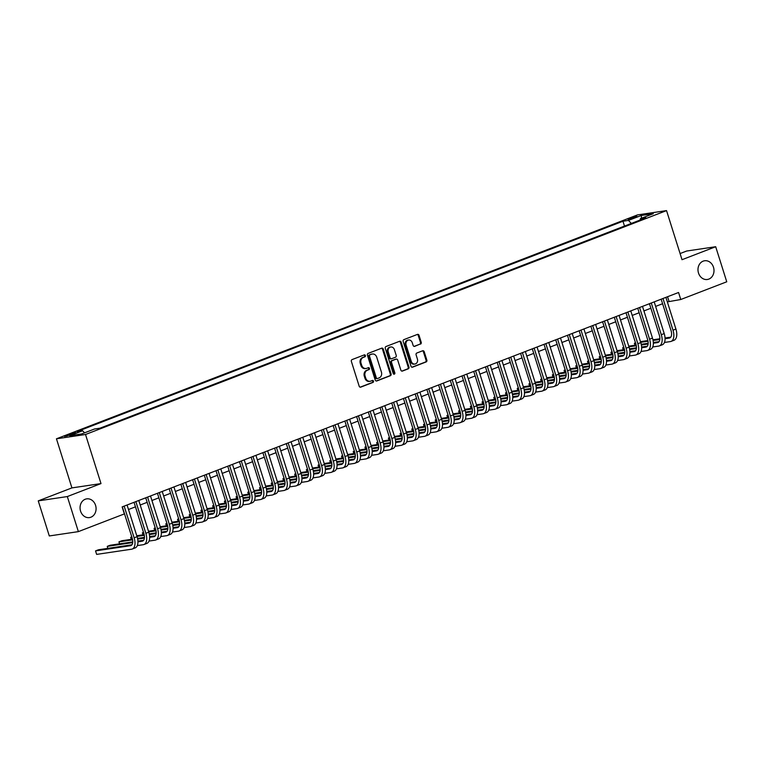 <?xml version="1.0" encoding="UTF-8"?>
<svg xmlns="http://www.w3.org/2000/svg" width="765" height="765" viewBox="0 0 765 765"><rect width="100%" height="100%" fill="white"/><g stroke="black" fill="none" stroke-linecap="round" stroke-linejoin="round"><path stroke-width="1.15" d="M365.412 355.534A1.014 0.861 81.6 0 0 364.303 354.884L352.082 359.588A1.454 1.224 81.6 0 0 351.365 361.415L359.177 386.191A1.454 1.224 81.6 0 0 360.764 387.128L372.985 382.424A1.014 0.861 81.6 0 0 372.373 380.492L370.796 381.104A4.647 3.911 81.6 0 1 370.088 381.286A4.647 3.911 81.6 0 1 365.727 378.111L365.077 376.045A4.647 3.911 81.6 0 1 367.363 370.222L368.95 369.619A1.014 0.861 81.6 0 0 368.338 367.688L366.76 368.3A4.647 3.911 81.6 0 1 366.053 368.481A4.647 3.911 81.6 0 1 361.692 365.307L361.032 363.241A4.647 3.911 81.6 0 1 363.327 357.418L364.905 356.815A1.014 0.861 81.6 0 0 365.412 355.534M366.053 368.481L365.259 368.606A4.647 3.911 81.6 0 1 360.898 365.431L360.248 363.365A4.647 3.911 81.6 0 1 362.543 357.542L364.121 356.93A1.014 0.861 81.6 0 0 364.016 354.989M360.162 387.176L372.201 382.538A1.014 0.861 81.6 0 0 372.096 380.607M370.088 381.286L369.304 381.41A4.647 3.911 81.6 0 1 364.943 378.235L364.293 376.17A4.647 3.911 81.6 0 1 366.578 370.346L368.156 369.734A1.014 0.861 81.6 0 0 368.051 367.793M698.493 273.009A9.457 7.975 81.6 0 0 707.386 279.483A9.457 7.975 81.6 0 0 713.487 267.234A9.457 7.975 81.6 0 0 704.603 260.769A9.457 7.975 81.6 0 0 698.493 273.009M80.574 511.116A9.457 7.975 81.6 0 0 89.467 517.589A9.457 7.975 81.6 0 0 95.568 505.34A9.457 7.975 81.6 0 0 86.684 498.866A9.457 7.975 81.6 0 0 80.574 511.116M630.064 218.235L628.065 219.287L635.084 217.49L637.082 216.438L630.064 218.235M420.511 344.107A1.454 1.224 81.6 0 0 421.228 342.29L419.038 335.338A1.454 1.224 81.6 0 0 417.451 334.401L403.882 339.631A1.454 1.224 81.6 0 0 403.165 341.448L410.977 366.234A1.454 1.224 81.6 0 0 412.565 367.171L426.134 361.941A1.454 1.224 81.6 0 0 426.851 360.124L424.202 351.718A1.454 1.224 81.6 0 0 422.615 350.791L416.81 353.028A1.454 1.224 81.6 0 0 416.093 354.845L417.403 359.014A3.882 3.27 81.6 0 1 414.898 364.035A3.882 3.27 81.6 0 1 411.254 361.376L406.11 345.063A3.882 3.27 81.6 0 1 408.615 340.043A3.882 3.27 81.6 0 1 412.259 342.691L413.119 345.417A1.454 1.224 81.6 0 0 414.707 346.344L419.727 344.231A1.454 1.224 81.6 0 0 420.444 342.404L418.245 335.453A1.454 1.224 81.6 0 0 417.26 334.477M682.017 259.698L715.696 246.722L726.75 281.788L680.774 299.507L678.565 292.488L122.142 506.899L124.351 513.917L78.374 531.627L67.32 496.562L100.999 483.585L85.517 434.491L666.535 210.605L682.017 259.698M383.275 349.117A1.454 1.224 81.6 0 0 381.687 348.18L368.128 353.411A1.454 1.224 81.6 0 0 367.41 355.228L375.223 380.014A1.454 1.224 81.6 0 0 376.81 380.951L390.37 375.72A1.454 1.224 81.6 0 0 391.087 373.903L383.275 349.117L382.49 349.232A1.454 1.224 81.6 0 0 381.505 348.257M386 346.516L399.569 341.295A1.454 1.224 81.6 0 1 401.156 342.223L408.969 367.009A1.454 1.224 81.6 0 1 408.252 368.826L402.447 371.063A1.454 1.224 81.6 0 1 400.86 370.136L397.695 360.086A1.454 1.224 81.6 0 0 396.107 359.148L392.254 360.631A1.454 1.224 81.6 0 0 391.546 362.457L394.845 372.918A1.014 0.861 81.6 0 1 393.229 373.54L385.283 348.343A1.454 1.224 81.6 0 1 386 346.516M71.441 434.663L75.955 432.655L69.146 434.396L64.642 436.404L71.441 434.663M85.517 434.491L56.447 438.804L637.465 214.917L666.535 210.605M624.489 226.077L622.959 221.238L77.083 431.575L82.582 430.762L84.561 432.827M622.959 221.238L628.457 220.416L641.347 215.453L653.291 213.684L640.401 218.647L645.899 217.824L100.024 428.171L94.525 428.993L81.635 433.956L69.701 435.725L82.582 430.762M100.999 483.585L71.929 487.898L38.25 500.874L67.32 496.562M38.25 500.874L49.304 535.949L78.374 531.627M715.696 246.722L686.626 251.035L680.075 253.559M71.929 487.898L56.447 438.804M667.348 301.888L680.774 299.507M128.501 509.519L135.453 506.841M140.215 505.005L147.167 502.328M151.929 500.492L158.881 497.814M163.643 495.978L170.595 493.301M175.357 491.465L182.309 488.787M187.071 486.951L194.023 484.274M198.785 482.438L205.737 479.76M210.499 477.924L217.451 475.247M222.213 473.411L229.165 470.733M233.927 468.897L240.879 466.22M245.642 464.384L252.593 461.706M257.356 459.87L264.308 457.193M269.07 455.357L276.022 452.679M280.784 450.843L287.736 448.166M292.498 446.33L299.45 443.652M304.212 441.816L311.164 439.139M315.926 437.303L322.878 434.625M327.64 432.789L334.592 430.112M339.354 428.276L346.306 425.598M351.068 423.762L358.02 421.085M362.782 419.249L369.734 416.571M374.496 414.735L381.448 412.058M386.21 410.222L393.162 407.544M397.924 405.708L404.876 403.021M409.638 401.195L416.59 398.508M421.352 396.681L428.304 393.994M433.067 392.168L440.018 389.481M444.781 387.645L451.733 384.967M456.495 383.131L463.447 380.454M468.209 378.618L475.161 375.94M479.923 374.104L486.875 371.427M491.637 369.591L498.589 366.913M503.351 365.077L510.303 362.4M515.065 360.564L522.017 357.886M526.779 356.05L533.731 353.373M538.493 351.537L545.445 348.859M550.207 347.023L557.159 344.346M561.921 342.51L568.873 339.832M573.635 337.996L580.587 335.319M585.349 333.483L592.301 330.805M597.063 328.969L604.015 326.292M608.777 324.456L615.729 321.778M620.491 319.942L627.443 317.265M632.206 315.429L639.158 312.751M643.92 310.915L650.872 308.238M655.634 306.402L662.586 303.724M667.558 296.734L668.993 301.257M640.401 218.647L640.076 220.071M631.345 223.437L628.457 220.416M641.347 215.453L641.433 218.245M376.208 380.989L389.586 375.835A1.454 1.224 81.6 0 0 390.303 374.018L382.49 349.232M369.992 354.855A1.014 0.861 81.6 0 0 369.495 356.127L376.351 377.881A1.014 0.861 81.6 0 0 377.461 378.532L379.134 377.891A4.647 3.911 81.6 0 0 381.419 372.067L376.734 357.198A4.647 3.911 81.6 0 0 372.373 354.023A4.647 3.911 81.6 0 0 371.666 354.205L369.208 354.97A1.014 0.861 81.6 0 0 368.711 356.241L369.495 356.127M377.145 378.579L376.676 378.646A1.014 0.861 81.6 0 1 375.567 377.996L368.711 356.241M372.373 354.023L371.589 354.138A4.647 3.911 81.6 0 0 370.882 354.329L371.666 354.205M369.208 354.97L370.882 354.329M401.845 371.111L407.468 368.95A1.454 1.224 81.6 0 0 408.185 367.124L400.372 342.347A1.454 1.224 81.6 0 0 399.387 341.362M395.773 359.196A1.454 1.224 81.6 0 0 395.323 359.263L391.47 360.745A1.454 1.224 81.6 0 0 390.752 362.572L394.051 373.033L394.845 372.918M393.774 374.181A1.014 0.861 81.6 0 0 394.051 373.033M394.405 349.653A3.882 3.27 81.6 0 0 390.762 346.994A3.882 3.27 81.6 0 0 388.257 352.024L390.064 357.771A1.454 1.224 81.6 0 0 391.651 358.709L395.505 357.217A1.454 1.224 81.6 0 0 396.222 355.4L394.405 349.653M390.762 346.994L389.978 347.119A3.882 3.27 81.6 0 0 387.473 352.139L388.257 352.024M390.867 358.823A1.454 1.224 81.6 0 1 389.28 357.886L387.473 352.139M414.104 346.392L419.727 344.231M408.615 340.043L407.831 340.157A3.882 3.27 81.6 0 0 405.326 345.178L406.11 345.063M414.898 364.035L414.114 364.15A3.882 3.27 81.6 0 1 410.47 361.501L405.326 345.178M411.962 367.21L425.35 362.055A1.454 1.224 81.6 0 0 426.067 360.239L423.418 351.843A1.454 1.224 81.6 0 0 422.433 350.858M131.915 544.795L98.465 549.767L95.539 550.896L96.639 554.395L131.561 549.213A11.083 5.852 -111.1 0 0 132.23 549.04A11.083 5.852 -111.1 0 0 134.143 537.814L124.15 506.124M132.23 549.04L135.156 547.912A11.083 5.852 -111.1 0 0 137.069 536.686L127.076 504.996M122.314 506.832L132.173 538.111A7.392 3.902 68.9 0 1 130.901 545.588A7.392 3.902 68.9 0 1 130.461 545.703L95.539 550.896L96.639 554.395M137.308 545.588L143.275 544.699A11.083 5.852 -111.1 0 0 143.944 544.527A11.083 5.852 -111.1 0 0 145.857 533.301L135.864 501.61M143.944 544.527L146.87 543.399A11.083 5.852 -111.1 0 0 148.783 532.172L138.79 500.482M134.028 502.318L143.887 533.597A7.392 3.902 68.9 0 1 142.615 541.075A7.392 3.902 68.9 0 1 142.175 541.19L137.939 541.821M143.629 540.281L137.91 541.132M132.747 541.897L110.179 545.244L107.253 546.373L107.875 548.362M132.699 542.595L107.253 546.373L107.798 548.381M149.022 541.075L154.989 540.186A11.083 5.852 -111.1 0 0 155.658 540.014A11.083 5.852 -111.1 0 0 157.571 528.787L147.578 497.097M155.658 540.014L158.585 538.885A11.083 5.852 -111.1 0 0 160.497 527.659L150.504 495.969M145.742 497.805L155.601 529.084A7.392 3.902 68.9 0 1 154.329 536.561A7.392 3.902 68.9 0 1 153.889 536.676L149.653 537.307M155.343 535.768L149.624 536.619M144.461 537.384L137.528 538.417M132.46 539.162L121.893 540.731L118.967 541.859L119.589 543.848M144.413 538.082L137.662 539.086M132.594 539.841L118.967 541.859L119.512 543.867M160.736 536.561L166.703 535.672A11.083 5.852 -111.1 0 0 167.372 535.5A11.083 5.852 -111.1 0 0 169.285 524.274L159.292 492.584M167.372 535.5L170.299 534.372A11.083 5.852 -111.1 0 0 172.211 523.145L162.218 491.455M157.456 493.291L167.315 524.57A7.392 3.902 68.9 0 1 166.043 532.048A7.392 3.902 68.9 0 1 165.603 532.163L161.367 532.794M167.057 531.254L161.339 532.105M156.175 532.87L149.242 533.903M144.174 534.649L136.772 535.749M131.8 536.915L130.681 537.346L131.303 539.335M156.127 533.568L149.376 534.572M144.308 535.328L136.983 536.418M131.876 537.173L130.681 537.346L131.226 539.354M172.45 532.048L178.417 531.159A11.083 5.852 -111.1 0 0 179.087 530.986A11.083 5.852 -111.1 0 0 180.999 519.76L171.006 488.07M179.087 530.986L182.013 529.858A11.083 5.852 -111.1 0 0 183.925 518.632L173.932 486.942M169.17 488.778L179.029 520.057A7.392 3.902 68.9 0 1 177.757 527.534A7.392 3.902 68.9 0 1 177.317 527.649L173.081 528.28M178.771 526.741L173.053 527.592M167.889 528.357L160.956 529.39M155.888 530.135L148.487 531.235M143.514 532.402L142.395 532.832L143.017 534.821M167.841 529.055L161.09 530.059M156.022 530.814L148.697 531.904M143.59 532.66L142.395 532.832L142.94 534.831M184.164 527.525L190.131 526.645A11.083 5.852 -111.1 0 0 190.801 526.463A11.083 5.852 -111.1 0 0 192.713 515.247L182.72 483.557M190.801 526.463L193.727 525.335A11.083 5.852 -111.1 0 0 195.639 514.118L185.646 482.428M180.884 484.264L190.743 515.543A7.392 3.902 68.9 0 1 189.471 523.021A7.392 3.902 68.9 0 1 189.032 523.136L184.795 523.767M190.485 522.227L184.767 523.078M179.603 523.843L172.67 524.876M167.602 525.622L160.201 526.722M155.228 527.888L154.109 528.319L154.731 530.308M179.555 524.541L172.804 525.545M167.736 526.301L160.411 527.391M155.305 528.146L154.109 528.319L154.654 530.317M195.878 523.011L201.845 522.132A11.083 5.852 -111.1 0 0 202.515 521.95A11.083 5.852 -111.1 0 0 204.427 510.733L194.434 479.043M202.515 521.95L205.441 520.822A11.083 5.852 -111.1 0 0 207.353 509.605L197.36 477.915M192.598 479.751L202.457 511.03A7.392 3.902 68.9 0 1 201.185 518.507A7.392 3.902 68.9 0 1 200.746 518.622L196.509 519.253M202.199 517.714L196.481 518.565M191.317 519.33L184.384 520.363M179.316 521.108L171.915 522.208M166.942 523.375L165.823 523.805L166.445 525.794M191.269 520.028L184.518 521.032M179.45 521.787L172.125 522.868M167.019 523.633L165.823 523.805L166.368 525.804M207.592 518.498L213.559 517.618A11.083 5.852 -111.1 0 0 214.229 517.436A11.083 5.852 -111.1 0 0 216.141 506.22L206.148 474.53M214.229 517.436L217.155 516.308A11.083 5.852 -111.1 0 0 219.067 505.091L209.075 473.401M204.312 475.237L214.171 506.516A7.392 3.902 68.9 0 1 212.899 513.994A7.392 3.902 68.9 0 1 212.46 514.109L208.223 514.74M213.913 513.2L208.195 514.051M203.031 514.816L196.098 515.849M191.03 516.595L183.629 517.695M178.656 518.861L177.537 519.292L178.159 521.281M202.983 515.514L196.232 516.518M191.164 517.274L183.839 518.354M178.733 519.119L177.537 519.292L178.082 521.29M219.306 513.984L225.273 513.105A11.083 5.852 -111.1 0 0 225.943 512.923A11.083 5.852 -111.1 0 0 227.855 501.706L217.862 470.016M225.943 512.923L228.869 511.795A11.083 5.852 -111.1 0 0 230.781 500.578L220.789 468.888M216.026 470.724L225.885 502.003A7.392 3.902 68.9 0 1 224.614 509.48A7.392 3.902 68.9 0 1 224.174 509.595L219.938 510.226M225.627 508.687L219.909 509.538M214.745 510.303L207.812 511.326M202.744 512.081L195.343 513.181M190.37 514.348L189.251 514.778L189.873 516.767M214.697 511.001L207.946 512.005M202.878 512.76L195.553 513.841M190.447 514.606L189.251 514.778L189.797 516.777M231.02 509.471L236.987 508.591A11.083 5.852 -111.1 0 0 237.657 508.409A11.083 5.852 -111.1 0 0 239.569 497.193L229.577 465.503M237.657 508.409L240.583 507.281A11.083 5.852 -111.1 0 0 242.495 496.064L232.503 464.374M227.74 466.21L237.599 497.489A7.392 3.902 68.9 0 1 236.328 504.967A7.392 3.902 68.9 0 1 235.888 505.082L231.652 505.713M237.341 504.173L231.623 505.024M226.459 505.789L219.526 506.812M214.458 507.568L207.057 508.668M202.084 509.834L200.966 510.265L201.587 512.254M226.411 506.487L219.66 507.491M214.592 508.247L207.267 509.327M202.161 510.092L200.966 510.265L201.511 512.263M242.735 504.957L248.702 504.078A11.083 5.852 -111.1 0 0 249.371 503.896A11.083 5.852 -111.1 0 0 251.283 492.679L241.291 460.989M249.371 503.896L252.297 502.768A11.083 5.852 -111.1 0 0 254.209 491.551L244.217 459.861M239.455 461.697L249.314 492.976A7.392 3.902 68.9 0 1 248.042 500.453A7.392 3.902 68.9 0 1 247.602 500.568L243.366 501.199M249.055 499.66L243.337 500.511M238.173 501.276L231.24 502.299M226.172 503.054L218.771 504.154M213.798 505.321L212.68 505.751L213.301 507.74M238.125 501.974L231.374 502.978M226.306 503.733L218.981 504.814M213.875 505.579L212.68 505.751L213.225 507.75M254.449 500.444L260.416 499.564A11.083 5.852 -111.1 0 0 261.085 499.382A11.083 5.852 -111.1 0 0 262.997 488.166L253.005 456.476M261.085 499.382L264.011 498.254A11.083 5.852 -111.1 0 0 265.924 487.037L255.931 455.347M251.169 457.183L261.028 488.453A7.392 3.902 68.9 0 1 259.756 495.94A7.392 3.902 68.9 0 1 259.316 496.055L255.08 496.686M260.769 495.146L255.051 495.997M249.887 496.762L242.954 497.785M237.886 498.541L230.485 499.641M225.512 500.807L224.394 501.238L225.015 503.227M249.839 497.46L243.088 498.464M238.02 499.21L230.695 500.3M225.589 501.065L224.394 501.238L224.939 503.236M266.163 495.93L272.13 495.051A11.083 5.852 -111.1 0 0 272.799 494.869A11.083 5.852 -111.1 0 0 274.712 483.652L264.719 451.962M272.799 494.869L275.725 493.741A11.083 5.852 -111.1 0 0 277.638 482.524L267.645 450.834M262.883 452.67L272.742 483.939A7.392 3.902 68.9 0 1 271.47 491.426A7.392 3.902 68.9 0 1 271.03 491.541L266.794 492.172M272.483 490.633L266.765 491.474M261.601 492.249L254.668 493.272M249.6 494.027L242.199 495.127M237.227 496.294L236.108 496.724L236.729 498.713M261.553 492.947L254.802 493.951M249.734 494.697L242.409 495.787M237.303 496.542L236.108 496.724L236.653 498.723M277.877 491.417L283.844 490.537A11.083 5.852 -111.1 0 0 284.513 490.355A11.083 5.852 -111.1 0 0 286.426 479.139L276.433 447.449M284.513 490.355L287.449 489.227A11.083 5.852 -111.1 0 0 289.352 478.01L279.359 446.32M274.597 448.156L284.456 479.426A7.392 3.902 68.9 0 1 283.184 486.913A7.392 3.902 68.9 0 1 282.744 487.028L278.508 487.659M284.197 486.119L278.479 486.961M273.315 487.735L266.383 488.759M261.314 489.514L253.913 490.614M248.941 491.78L247.822 492.211L248.443 494.2M273.268 488.433L266.516 489.437M261.448 490.183L254.123 491.273M249.017 492.029L247.822 492.211L248.367 494.209M289.591 486.903L295.558 486.024A11.083 5.852 -111.1 0 0 296.227 485.842A11.083 5.852 -111.1 0 0 298.14 474.625L288.147 442.935M296.227 485.842L299.163 484.714A11.083 5.852 -111.1 0 0 301.066 473.497L291.073 441.807M286.311 443.643L296.17 474.912A7.392 3.902 68.9 0 1 294.898 482.399A7.392 3.902 68.9 0 1 294.458 482.514L290.222 483.145M295.912 481.606L290.193 482.447M285.029 483.222L278.097 484.245M273.029 485L265.627 486.1M260.655 487.267L259.536 487.697L260.157 489.686M284.982 483.92L278.231 484.924M273.162 485.67L265.838 486.76M260.731 487.515L259.536 487.697L260.081 489.696M301.305 482.39L307.272 481.501A11.083 5.852 -111.1 0 0 307.941 481.328A11.083 5.852 -111.1 0 0 309.854 470.112L299.861 438.422M307.941 481.328L310.877 480.2A11.083 5.852 -111.1 0 0 312.78 468.983L302.787 437.293M298.025 439.129L307.884 470.399A7.392 3.902 68.9 0 1 306.612 477.886A7.392 3.902 68.9 0 1 306.172 478.001L301.936 478.632M307.626 477.092L301.907 477.934M296.743 478.708L289.811 479.732M284.743 480.487L277.341 481.587M272.369 482.753L271.25 483.184L271.871 485.173M296.696 479.406L289.945 480.41M284.876 481.156L277.552 482.246M272.445 483.002L271.25 483.184L271.795 485.182M313.019 477.876L318.986 476.987A11.083 5.852 -111.1 0 0 319.655 476.815A11.083 5.852 -111.1 0 0 321.568 465.598L311.575 433.908M319.655 476.815L322.591 475.687A11.083 5.852 -111.1 0 0 324.494 464.47L314.501 432.78M309.739 434.616L319.598 465.885A7.392 3.902 68.9 0 1 318.326 473.363A7.392 3.902 68.9 0 1 317.886 473.487L313.65 474.118M319.34 472.579L313.621 473.42M308.458 474.185L301.525 475.218M296.457 475.973L289.055 477.073M284.083 478.24L282.964 478.67L283.586 480.659M308.41 474.893L301.659 475.897M296.591 476.643L289.266 477.733M284.159 478.488L282.964 478.67L283.509 480.669M324.733 473.363L330.7 472.474A11.083 5.852 -111.1 0 0 331.369 472.301A11.083 5.852 -111.1 0 0 333.282 461.085L323.289 429.395M331.369 472.301L334.305 471.173A11.083 5.852 -111.1 0 0 336.208 459.956L326.215 428.266M321.453 430.102L331.312 461.372A7.392 3.902 68.9 0 1 330.04 468.849A7.392 3.902 68.9 0 1 329.6 468.974L325.364 469.595M331.054 468.065L325.335 468.907M320.172 469.672L313.239 470.705M308.171 471.46L300.769 472.56M295.797 473.726L294.678 474.157L295.3 476.146M320.124 470.379L313.373 471.383M308.305 472.129L300.98 473.219M295.873 473.975L294.678 474.157L295.223 476.155M336.447 468.849L342.414 467.96A11.083 5.852 -111.1 0 0 343.083 467.788A11.083 5.852 -111.1 0 0 344.996 456.571L335.003 424.881M343.083 467.788L346.019 466.66A11.083 5.852 -111.1 0 0 347.922 455.443L337.929 423.753M333.167 425.589L343.026 456.858A7.392 3.902 68.9 0 1 341.754 464.336A7.392 3.902 68.9 0 1 341.314 464.46L337.078 465.082M342.768 463.542L337.049 464.393M331.886 465.158L324.953 466.191M319.885 466.946L312.483 468.046M307.511 469.213L306.392 469.643L307.014 471.632M331.838 465.866L325.087 466.87M320.019 467.616L312.694 468.706M307.587 469.461L306.392 469.643L306.937 471.642M348.161 464.336L354.128 463.447A11.083 5.852 -111.1 0 0 354.797 463.274A11.083 5.852 -111.1 0 0 356.71 452.058L346.717 420.368M354.797 463.274L357.733 462.146A11.083 5.852 -111.1 0 0 359.636 450.929L349.643 419.239M344.881 421.066L354.74 452.345A7.392 3.902 68.9 0 1 353.468 459.822A7.392 3.902 68.9 0 1 353.028 459.947L348.792 460.568M354.482 459.029L348.764 459.88M343.6 460.645L336.667 461.678M331.599 462.433L324.197 463.533M319.225 464.699L318.106 465.13L318.728 467.119M343.552 461.352L336.801 462.356M331.733 463.102L324.408 464.192M319.301 464.948L318.106 465.13L318.651 467.128M359.875 459.822L365.842 458.933A11.083 5.852 -111.1 0 0 366.512 458.761A11.083 5.852 -111.1 0 0 368.424 447.544L358.431 415.854M366.512 458.761L369.447 457.633A11.083 5.852 -111.1 0 0 371.35 446.416L361.357 414.726M356.595 416.552L366.454 447.831A7.392 3.902 68.9 0 1 365.182 455.309A7.392 3.902 68.9 0 1 364.742 455.433L360.506 456.055M366.196 454.515L360.478 455.366M355.314 456.131L348.381 457.164M343.313 457.919L335.911 459.019M330.939 460.186L329.82 460.616L330.442 462.605M355.266 456.839L348.515 457.833M343.447 458.589L336.122 459.679M331.016 460.434L329.82 460.616L330.365 462.615M371.589 455.309L377.556 454.42A11.083 5.852 -111.1 0 0 378.226 454.247A11.083 5.852 -111.1 0 0 380.138 443.031L370.145 411.341M378.226 454.247L381.161 453.119A11.083 5.852 -111.1 0 0 383.064 441.902L373.071 410.212M368.309 412.039L378.168 443.318A7.392 3.902 68.9 0 1 376.896 450.795A7.392 3.902 68.9 0 1 376.457 450.92L372.22 451.541M377.91 450.002L372.192 450.853M367.028 451.618L360.095 452.651M355.027 453.406L347.626 454.506M342.653 455.672L341.534 456.103L342.156 458.092M366.98 452.325L360.229 453.32M355.161 454.075L347.836 455.165M342.73 455.921L341.534 456.103L342.079 458.101M383.303 450.795L389.27 449.906A11.083 5.852 -111.1 0 0 389.94 449.734A11.083 5.852 -111.1 0 0 391.852 438.517L381.859 406.817M389.94 449.734L392.875 448.606A11.083 5.852 -111.1 0 0 394.778 437.389L384.785 405.689M380.023 407.525L389.882 438.804A7.392 3.902 68.9 0 1 388.61 446.282A7.392 3.902 68.9 0 1 388.171 446.406L383.934 447.028M389.624 445.488L383.906 446.339M378.742 447.104L371.809 448.137M366.741 448.892L359.34 449.992M354.367 451.159L353.248 451.589L353.87 453.578M378.694 447.812L371.943 448.806M366.875 449.562L359.55 450.652M354.444 451.407L353.248 451.589L353.793 453.588M395.017 446.282L400.984 445.393A11.083 5.852 -111.1 0 0 401.654 445.22A11.083 5.852 -111.1 0 0 403.566 434.004L393.573 402.304M401.654 445.22L404.589 444.092A11.083 5.852 -111.1 0 0 406.492 432.875L396.5 401.176M391.737 403.012L401.596 434.291A7.392 3.902 68.9 0 1 400.325 441.768A7.392 3.902 68.9 0 1 399.885 441.883L395.648 442.514M401.338 440.975L395.62 441.826M390.456 442.591L383.523 443.624M378.455 444.379L371.054 445.479M366.081 446.645L364.962 447.076L365.584 449.065M390.408 443.298L383.657 444.293M378.589 445.048L371.264 446.138M366.158 446.894L364.962 447.076L365.507 449.074M406.731 441.768L412.698 440.879A11.083 5.852 -111.1 0 0 413.368 440.707A11.083 5.852 -111.1 0 0 415.28 429.49L405.287 397.79M413.368 440.707L416.303 439.579A11.083 5.852 -111.1 0 0 418.206 428.352L408.214 396.662M403.451 398.498L413.31 429.777A7.392 3.902 68.9 0 1 412.039 437.255A7.392 3.902 68.9 0 1 411.599 437.37L407.363 438.001M413.052 436.461L407.334 437.312M402.17 438.077L395.237 439.11M390.169 439.865L382.768 440.965M377.795 442.132L376.676 442.562L377.298 444.551M402.122 438.785L395.371 439.779M390.303 440.535L382.978 441.625M377.872 442.38L376.676 442.562L377.222 444.561M418.445 437.255L424.412 436.366A11.083 5.852 -111.1 0 0 425.082 436.193A11.083 5.852 -111.1 0 0 426.994 424.967L417.002 393.277M425.082 436.193L428.018 435.065A11.083 5.852 -111.1 0 0 429.92 423.839L419.928 392.149M415.166 393.985L425.024 425.264A7.392 3.902 68.9 0 1 423.753 432.741A7.392 3.902 68.9 0 1 423.313 432.856L419.077 433.487M424.766 431.948L419.048 432.799M413.884 433.564L406.951 434.597M401.883 435.352L394.482 436.442M389.509 437.618L388.391 438.049L389.012 440.028M413.836 434.271L407.085 435.266M402.017 436.021L394.692 437.111M389.586 437.867L388.391 438.049L388.936 440.047M430.159 432.741L436.127 431.852A11.083 5.852 -111.1 0 0 436.796 431.68A11.083 5.852 -111.1 0 0 438.708 420.454L428.716 388.763M436.796 431.68L439.732 430.552A11.083 5.852 -111.1 0 0 441.635 419.325L431.642 387.635M426.88 389.471L436.739 420.75A7.392 3.902 68.9 0 1 435.467 428.228A7.392 3.902 68.9 0 1 435.027 428.343L430.791 428.974M436.48 427.434L430.762 428.285M425.598 429.05L418.665 430.083M413.597 430.829L406.196 431.929M401.223 433.095L400.105 433.535L400.726 435.514M425.55 429.748L418.799 430.752M413.731 431.508L406.406 432.598M401.3 433.353L400.105 433.535L400.65 435.534M441.874 428.228L447.841 427.339A11.083 5.852 -111.1 0 0 448.51 427.166A11.083 5.852 -111.1 0 0 450.422 415.94L440.43 384.25M448.51 427.166L451.446 426.038A11.083 5.852 -111.1 0 0 453.349 414.812L443.356 383.122M438.594 384.958L448.453 416.236A7.392 3.902 68.9 0 1 447.181 423.714A7.392 3.902 68.9 0 1 446.741 423.829L442.505 424.46M448.194 422.921L442.476 423.772M437.312 424.537L430.379 425.57M425.311 426.315L417.91 427.415M412.937 428.582L411.819 429.022L412.44 431.001M437.264 425.235L430.513 426.239M425.445 426.994L418.12 428.084M413.014 428.84L411.819 429.022L412.364 431.02M453.588 423.714L459.555 422.825A11.083 5.852 -111.1 0 0 460.224 422.653A11.083 5.852 -111.1 0 0 462.137 411.427L452.144 379.736M460.224 422.653L463.16 421.525A11.083 5.852 -111.1 0 0 465.063 410.298L455.07 378.608M450.308 380.444L460.167 411.723A7.392 3.902 68.9 0 1 458.895 419.201A7.392 3.902 68.9 0 1 458.455 419.316L454.219 419.947M459.908 418.407L454.19 419.258M449.026 420.023L442.094 421.056M437.025 421.802L429.624 422.902M424.651 424.068L423.533 424.508L424.154 426.488M448.978 420.721L442.227 421.725M437.159 422.481L429.834 423.571M424.728 424.326L423.533 424.508L424.078 426.507M465.302 419.201L471.269 418.312A11.083 5.852 -111.1 0 0 471.938 418.139A11.083 5.852 -111.1 0 0 473.851 406.913L463.858 375.223M471.938 418.139L474.874 417.011A11.083 5.852 -111.1 0 0 476.777 405.785L466.784 374.095M462.022 375.931L471.881 407.209A7.392 3.902 68.9 0 1 470.609 414.687A7.392 3.902 68.9 0 1 470.169 414.802L465.933 415.433M471.623 413.894L465.904 414.745M460.74 415.51L453.808 416.543M448.739 417.288L441.338 418.388M436.366 419.555L435.247 419.985L435.868 421.974M460.693 416.208L453.941 417.212M448.873 417.967L441.548 419.057M436.442 419.813L435.247 419.985L435.792 421.993M477.016 414.687L482.983 413.798A11.083 5.852 -111.1 0 0 483.652 413.626A11.083 5.852 -111.1 0 0 485.565 402.4L475.572 370.709M483.652 413.626L486.588 412.498A11.083 5.852 -111.1 0 0 488.491 401.271L478.498 369.581M473.736 371.417L483.595 402.696A7.392 3.902 68.9 0 1 482.323 410.174A7.392 3.902 68.9 0 1 481.883 410.289L477.647 410.92M483.337 409.38L477.618 410.231M472.454 410.996L465.522 412.029M460.454 412.775L453.052 413.875M448.08 415.041L446.961 415.472L447.582 417.461M472.407 411.694L465.656 412.698M460.587 413.454L453.263 414.544M448.156 415.299L446.961 415.472L447.506 417.48M488.73 410.174L494.697 409.285A11.083 5.852 -111.1 0 0 495.366 409.112A11.083 5.852 -111.1 0 0 497.279 397.886L487.286 366.196M495.366 409.112L498.302 407.984A11.083 5.852 -111.1 0 0 500.205 396.758L490.212 365.068M485.45 366.904L495.309 398.183A7.392 3.902 68.9 0 1 494.037 405.66A7.392 3.902 68.9 0 1 493.597 405.775L489.361 406.406M495.051 404.867L489.332 405.718M484.168 406.483L477.236 407.516M472.168 408.261L464.766 409.361M459.794 410.528L458.675 410.958L459.296 412.947M484.121 407.181L477.37 408.185M472.301 408.94L464.977 410.03M459.87 410.786L458.675 410.958L459.22 412.966M500.444 405.66L506.411 404.771A11.083 5.852 -111.1 0 0 507.08 404.599A11.083 5.852 -111.1 0 0 508.993 393.373L499 361.682M507.08 404.599L510.016 403.471A11.083 5.852 -111.1 0 0 511.919 392.244L501.926 360.554M497.164 362.39L507.023 393.669A7.392 3.902 68.9 0 1 505.751 401.147A7.392 3.902 68.9 0 1 505.311 401.262L501.075 401.893M506.765 400.353L501.046 401.204M495.883 401.969L488.95 403.002M483.882 403.748L476.48 404.848M471.508 406.014L470.389 406.445L471.011 408.434M495.835 402.667L489.084 403.671M484.016 404.427L476.691 405.517M471.584 406.272L470.389 406.445L470.934 408.443M512.168 401.137L518.125 400.258A11.083 5.852 -111.1 0 0 518.794 400.076A11.083 5.852 -111.1 0 0 520.707 388.859L510.714 357.169M518.794 400.076L521.73 398.947A11.083 5.852 -111.1 0 0 523.633 387.731L513.64 356.041M508.878 357.877L518.737 389.156A7.392 3.902 68.9 0 1 517.465 396.633A7.392 3.902 68.9 0 1 517.025 396.748L512.789 397.379M518.479 395.84L512.76 396.691M507.597 397.456L500.664 398.489M495.596 399.234L488.194 400.334M483.222 401.501L482.103 401.931L482.725 403.92M507.549 398.154L500.798 399.158M495.73 399.913L488.405 401.003M483.298 401.759L482.103 401.931L482.648 403.93M523.882 396.624L529.839 395.744A11.083 5.852 -111.1 0 0 530.508 395.562A11.083 5.852 -111.1 0 0 532.421 384.346L522.428 352.655M530.508 395.562L533.444 394.434A11.083 5.852 -111.1 0 0 535.347 383.217L525.354 351.527M520.592 353.363L530.451 384.642A7.392 3.902 68.9 0 1 529.179 392.12A7.392 3.902 68.9 0 1 528.739 392.235L524.503 392.866M530.193 391.326L524.474 392.177M519.311 392.942L512.378 393.975M507.31 394.721L499.908 395.821M494.936 396.987L493.817 397.418L494.439 399.407M519.263 393.64L512.512 394.644M507.444 395.4L500.119 396.48M495.012 397.245L493.817 397.418L494.362 399.416M535.596 392.11L541.553 391.231A11.083 5.852 -111.1 0 0 542.222 391.049A11.083 5.852 -111.1 0 0 544.135 379.832L534.142 348.142M542.222 391.049L545.158 389.921A11.083 5.852 -111.1 0 0 547.061 378.704L537.068 347.014M532.306 348.85L542.165 380.128A7.392 3.902 68.9 0 1 540.893 387.606A7.392 3.902 68.9 0 1 540.453 387.721L536.217 388.352M541.907 386.813L536.189 387.664M531.025 388.429L524.092 389.452M519.024 390.207L511.622 391.307M506.65 392.474L505.531 392.904L506.153 394.893M530.977 389.127L524.226 390.131M519.158 390.886L511.833 391.967M506.726 392.732L505.531 392.904L506.076 394.903M547.31 387.597L553.267 386.717A11.083 5.852 -111.1 0 0 553.937 386.535A11.083 5.852 -111.1 0 0 555.849 375.319L545.856 343.628M553.937 386.535L556.872 385.407A11.083 5.852 -111.1 0 0 558.775 374.19L548.782 342.5M544.02 344.336L553.879 375.615A7.392 3.902 68.9 0 1 552.607 383.093A7.392 3.902 68.9 0 1 552.167 383.208L547.931 383.839M553.621 382.299L547.903 383.15M542.739 383.915L535.806 384.938M530.738 385.694L523.337 386.794M518.364 387.96L517.245 388.391L517.867 390.38M542.691 384.613L535.94 385.617M530.872 386.373L523.547 387.453M518.441 388.218L517.245 388.391L517.79 390.389M559.024 383.083L564.981 382.204A11.083 5.852 -111.1 0 0 565.651 382.022A11.083 5.852 -111.1 0 0 567.563 370.805L557.57 339.115M565.651 382.022L568.586 380.894A11.083 5.852 -111.1 0 0 570.489 369.677L560.496 337.987M555.734 339.823L565.593 371.101A7.392 3.902 68.9 0 1 564.321 378.579A7.392 3.902 68.9 0 1 563.881 378.694L559.645 379.325M565.335 377.786L559.617 378.637M554.453 379.402L547.52 380.425M542.452 381.18L535.051 382.28M530.078 383.447L528.959 383.877L529.581 385.866M554.405 380.1L547.654 381.104M542.586 381.859L535.261 382.94M530.155 383.705L528.959 383.877L529.504 385.876M570.738 378.57L576.695 377.69A11.083 5.852 -111.1 0 0 577.365 377.508A11.083 5.852 -111.1 0 0 579.277 366.292L569.284 334.601M577.365 377.508L580.3 376.38A11.083 5.852 -111.1 0 0 582.203 365.163L572.21 333.473M567.448 335.309L577.307 366.578A7.392 3.902 68.9 0 1 576.035 374.066A7.392 3.902 68.9 0 1 575.596 374.181L571.359 374.812M577.049 373.272L571.331 374.123M566.167 374.888L559.234 375.911M554.166 376.667L546.765 377.767M541.792 378.933L540.673 379.364L541.295 381.353M566.119 375.586L559.368 376.59M554.3 377.346L546.975 378.426M541.869 379.191L540.673 379.364L541.218 381.362M582.452 374.056L588.409 373.177A11.083 5.852 -111.1 0 0 589.079 372.995A11.083 5.852 -111.1 0 0 590.991 361.778L580.998 330.088M589.079 372.995L592.014 371.867A11.083 5.852 -111.1 0 0 593.917 360.65L583.924 328.96M579.162 330.796L589.021 362.065A7.392 3.902 68.9 0 1 587.75 369.552A7.392 3.902 68.9 0 1 587.31 369.667L583.073 370.298M588.763 368.759L583.045 369.61M577.881 370.375L570.948 371.398M565.88 372.153L558.479 373.253M553.506 374.42L552.387 374.85L553.019 376.839M577.833 371.073L571.082 372.077M566.014 372.823L558.689 373.913M553.583 374.668L552.387 374.85L552.932 376.849M594.166 369.543L600.123 368.663A11.083 5.852 -111.1 0 0 600.793 368.481A11.083 5.852 -111.1 0 0 602.705 357.265L592.712 325.574M600.793 368.481L603.728 367.353A11.083 5.852 -111.1 0 0 605.631 356.136L595.639 324.446M590.876 326.282L600.735 357.551A7.392 3.902 68.9 0 1 599.464 365.039A7.392 3.902 68.9 0 1 599.024 365.154L594.788 365.785M600.477 364.245L594.759 365.087M589.595 365.861L582.662 366.884M577.594 367.64L570.193 368.74M565.22 369.906L564.101 370.337L564.733 372.326M589.547 366.559L582.796 367.563M577.728 368.309L570.403 369.399M565.297 370.155L564.101 370.337L564.647 372.335M605.88 365.029L611.837 364.15A11.083 5.852 -111.1 0 0 612.507 363.968A11.083 5.852 -111.1 0 0 614.419 352.751L604.427 321.061M612.507 363.968L615.442 362.839A11.083 5.852 -111.1 0 0 617.345 351.623L607.353 319.933M602.591 321.769L612.449 353.038A7.392 3.902 68.9 0 1 611.178 360.525A7.392 3.902 68.9 0 1 610.738 360.64L606.502 361.271M612.191 359.732L606.473 360.573M601.309 361.348L594.376 362.371M589.308 363.126L581.907 364.226M576.934 365.393L575.816 365.823L576.447 367.812M601.261 362.046L594.51 363.05M589.442 363.796L582.117 364.886M577.011 365.641L575.816 365.823L576.361 367.822M617.594 360.516L623.552 359.636A11.083 5.852 -111.1 0 0 624.221 359.454A11.083 5.852 -111.1 0 0 626.133 348.238L616.141 316.547M624.221 359.454L627.157 358.326A11.083 5.852 -111.1 0 0 629.06 347.109L619.067 315.419M614.305 317.255L624.163 348.524A7.392 3.902 68.9 0 1 622.892 356.012A7.392 3.902 68.9 0 1 622.452 356.127L618.216 356.758M623.905 355.218L618.187 356.06M613.023 356.834L606.09 357.857M601.022 358.613L593.621 359.713M588.648 360.879L587.53 361.31L588.161 363.299M612.975 357.532L606.224 358.536M601.156 359.282L593.831 360.372M588.725 361.128L587.53 361.31L588.075 363.308M629.308 356.002L635.266 355.113A11.083 5.852 -111.1 0 0 635.935 354.941A11.083 5.852 -111.1 0 0 637.847 343.724L627.855 312.034M635.935 354.941L638.871 353.812A11.083 5.852 -111.1 0 0 640.774 342.596L630.781 310.906M626.019 312.742L635.878 344.011A7.392 3.902 68.9 0 1 634.606 351.498A7.392 3.902 68.9 0 1 634.166 351.613L629.93 352.244M635.619 350.705L629.901 351.546M624.737 352.321L617.804 353.344M612.736 354.099L605.335 355.199M600.362 356.366L599.244 356.796L599.875 358.785M624.689 353.019L617.938 354.023M612.87 354.769L605.545 355.859M600.439 356.614L599.244 356.796L599.789 358.795M641.022 351.489L646.98 350.599A11.083 5.852 -111.1 0 0 647.649 350.427A11.083 5.852 -111.1 0 0 649.562 339.211L639.569 307.52M647.649 350.427L650.585 349.299A11.083 5.852 -111.1 0 0 652.488 338.082L642.495 306.392M637.733 308.228L647.592 339.497A7.392 3.902 68.9 0 1 646.32 346.975A7.392 3.902 68.9 0 1 645.88 347.1L641.644 347.721M647.333 346.191L641.615 347.033M636.451 347.798L629.519 348.83M624.45 349.586L617.049 350.686M612.077 351.852L610.958 352.282L611.589 354.272M636.404 348.505L629.652 349.509M624.584 350.255L617.259 351.345M612.153 352.101L610.958 352.282L611.503 354.281M652.736 346.975L658.694 346.086A11.083 5.852 -111.1 0 0 659.363 345.914A11.083 5.852 -111.1 0 0 661.276 334.697L651.283 303.007M659.363 345.914L662.299 344.786A11.083 5.852 -111.1 0 0 664.202 333.569L654.209 301.879M649.447 303.715L659.306 334.984A7.392 3.902 68.9 0 1 658.034 342.462A7.392 3.902 68.9 0 1 657.594 342.586L653.358 343.208M659.048 341.678L653.329 342.519M648.165 343.284L641.233 344.317M636.164 345.072L628.763 346.172M623.791 347.339L622.672 347.769L623.303 349.758M648.118 343.992L641.366 344.996M636.298 345.742L628.973 346.832M623.867 347.587L622.672 347.769L623.217 349.768M664.45 342.462L670.408 341.572A11.083 5.852 -111.1 0 0 671.077 341.4A11.083 5.852 -111.1 0 0 672.99 330.184L662.997 298.493M671.077 341.4L674.013 340.272A11.083 5.852 -111.1 0 0 675.916 329.055L665.923 297.365M661.161 299.192L671.02 330.47A7.392 3.902 68.9 0 1 669.748 337.948A7.392 3.902 68.9 0 1 669.308 338.073L665.072 338.694M670.762 337.155L665.043 338.006M659.879 338.771L652.947 339.803M647.879 340.559L640.477 341.659M635.505 342.825L634.386 343.255L635.017 345.245M659.832 339.478L653.081 340.482M648.012 341.228L640.688 342.318M635.581 343.074L634.386 343.255L634.931 345.254M66.804 436.127L66.574 435.39M69.452 435.361L69.146 434.396M362.543 357.542L363.327 357.418M360.248 363.365L361.032 363.241M360.898 365.431L361.692 365.307M368.156 369.734L368.95 369.619M366.578 370.346L367.363 370.222M364.293 376.17L365.077 376.045M364.943 378.235L365.727 378.111M372.201 382.538L372.985 382.424M364.121 356.93L364.905 356.815M390.303 374.018L391.087 373.903M389.586 375.835L390.37 375.72M375.567 377.996L376.351 377.881M400.372 342.347L401.156 342.223M408.185 367.124L408.969 367.009M407.468 368.95L408.252 368.826M395.323 359.263L396.107 359.148M391.47 360.745L392.254 360.631M390.752 362.572L391.546 362.457M389.28 357.886L390.064 357.771M410.47 361.501L411.254 361.376M423.418 351.843L424.202 351.718M426.067 360.239L426.851 360.124M425.35 362.055L426.134 361.941M418.245 335.453L419.038 335.338M420.444 342.404L421.228 342.29M134.143 537.814L137.069 536.686M130.461 545.703L131.312 545.378M145.857 533.301L148.783 532.172M142.175 541.19L143.026 540.865M157.571 528.787L160.497 527.659M153.889 536.676L154.74 536.351M169.285 524.274L172.211 523.145M165.603 532.163L166.454 531.838M180.999 519.76L183.925 518.632M177.317 527.649L178.168 527.324M192.713 515.247L195.639 514.118M189.032 523.136L189.883 522.811M204.427 510.733L207.353 509.605M200.746 518.622L201.597 518.297M216.141 506.22L219.067 505.091M212.46 514.109L213.311 513.784M227.855 501.706L230.781 500.578M224.174 509.595L225.025 509.27M239.569 497.193L242.495 496.064M235.888 505.082L236.739 504.757M251.283 492.679L254.209 491.551M247.602 500.568L248.453 500.234M262.997 488.166L265.924 487.037M259.316 496.055L260.167 495.72M274.712 483.652L277.638 482.524M271.03 491.541L271.881 491.206M286.426 479.139L289.352 478.01M282.744 487.028L283.595 486.693M298.14 474.625L301.066 473.497M294.458 482.514L295.309 482.18M309.854 470.112L312.78 468.983M306.172 478.001L307.023 477.666M321.568 465.598L324.494 464.47M317.886 473.487L318.737 473.153M333.282 461.085L336.208 459.956M329.6 468.974L330.451 468.639M344.996 456.571L347.922 455.443M341.314 464.46L342.165 464.126M356.71 452.058L359.636 450.929M353.028 459.947L353.879 459.612M368.424 447.544L371.35 446.416M364.742 455.433L365.594 455.099M380.138 443.031L383.064 441.902M376.457 450.92L377.308 450.585M391.852 438.517L394.778 437.389M388.171 446.406L389.022 446.072M403.566 434.004L406.492 432.875M399.885 441.883L400.736 441.558M415.28 429.49L418.206 428.352M411.599 437.37L412.45 437.045M426.994 424.967L429.92 423.839M423.313 432.856L424.164 432.531M438.708 420.454L441.635 419.325M435.027 428.343L435.878 428.018M450.422 415.94L453.349 414.812M446.741 423.829L447.592 423.504M462.137 411.427L465.063 410.298M458.455 419.316L459.306 418.991M473.851 406.913L476.777 405.785M470.169 414.802L471.02 414.477M485.565 402.4L488.491 401.271M481.883 410.289L482.734 409.964M497.279 397.886L500.205 396.758M493.597 405.775L494.448 405.45M508.993 393.373L511.919 392.244M505.311 401.262L506.162 400.936M520.707 388.859L523.633 387.731M517.025 396.748L517.876 396.423M532.421 384.346L535.347 383.217M528.739 392.235L529.59 391.909M544.135 379.832L547.061 378.704M540.453 387.721L541.304 387.396M555.849 375.319L558.775 374.19M552.167 383.208L553.019 382.882M567.563 370.805L570.489 369.677M563.881 378.694L564.733 378.369M579.277 366.292L582.203 365.163M575.596 374.181L576.447 373.846M590.991 361.778L593.917 360.65M587.31 369.667L588.161 369.332M602.705 357.265L605.631 356.136M599.024 365.154L599.875 364.819M614.419 352.751L617.345 351.623M610.738 360.64L611.589 360.305M626.133 348.238L629.06 347.109M622.452 356.127L623.303 355.792M637.847 343.724L640.774 342.596M634.166 351.613L635.017 351.278M649.562 339.211L652.488 338.082M645.88 347.1L646.731 346.765M661.276 334.697L664.202 333.569M657.594 342.586L658.445 342.251M672.99 330.184L675.916 329.055M669.308 338.073L670.159 337.738M376.523 378.694L377.308 378.57M395.543 359.206L396.327 359.091M390.647 358.881L391.431 358.766"/></g></svg>
